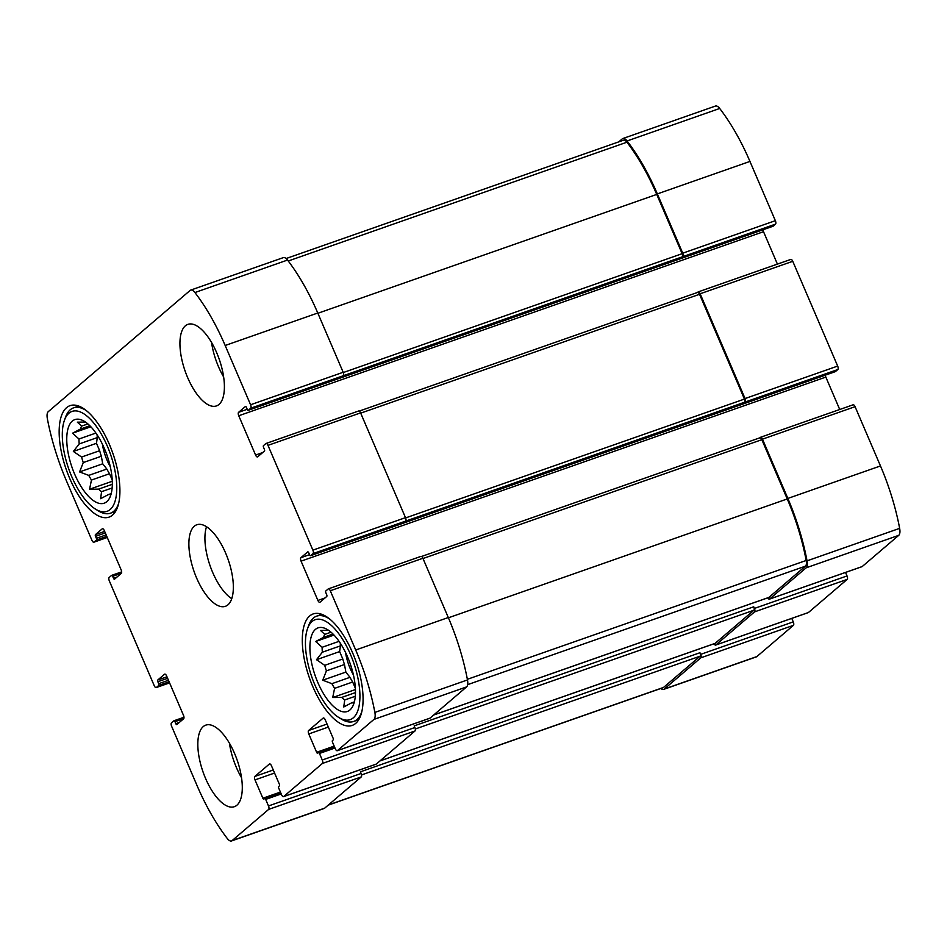 <?xml version="1.0" encoding="UTF-8"?>
<svg xmlns="http://www.w3.org/2000/svg" width="947" height="947" viewBox="0 0 947 947"><rect width="100%" height="100%" fill="white"/><g stroke="black" fill="none" stroke-linecap="round" stroke-linejoin="round"><path stroke-width="1.42" d="M111.225 493.6L108.408 494.583A38.164 15.945 -109.3 0 0 110.882 494.334L111.036 494.287M112.338 484.296L98.571 489.126A38.164 15.945 -109.3 0 0 101.566 491.682L112.148 487.965M106.833 469.049L88.758 475.382A38.164 15.945 -109.3 0 0 91.457 480.058L109.532 473.725A38.164 15.945 -109.3 0 1 106.833 469.049L102.726 463.805L101.341 456.241L83.265 462.574A38.164 15.945 -109.3 0 1 81.584 457.034L73.357 451.423L79.205 443.93L97.281 437.585A38.164 15.945 -109.3 0 1 97.103 434.827M101.341 456.241A38.164 15.945 -109.3 0 1 99.66 450.701L81.584 457.034M95.907 433.063L78.98 439.006A38.164 15.945 -109.3 0 0 79.205 443.93M87.882 423.925L81.643 426.114A38.164 15.945 -109.3 0 0 80.341 429.098L89.858 425.759M106.798 501.661A44.284 18.502 -109.3 0 0 108.313 500.052A44.284 18.502 -109.3 0 0 106.999 455.258A44.284 18.502 -109.3 0 0 80.045 419.474A44.284 18.502 -109.3 0 0 71.309 465.249A44.284 18.502 -109.3 0 0 106.798 501.661M81.643 426.114L77.358 422.173L85.147 422.031M78.98 439.006L72.54 433.205L80.341 429.098M88.758 475.382L79.584 471.926L83.265 462.574M98.571 489.126L89.563 489.232L91.457 480.058M108.408 494.583L100.607 498.702L101.566 491.682M110.823 494.973L110.882 494.334M354.367 701.881L351.55 702.863A38.164 15.945 -109.3 0 0 354.024 702.627L354.178 702.567M355.48 692.588L341.713 697.418A38.164 15.945 -109.3 0 0 344.708 699.975L355.303 696.258M349.976 677.33L331.9 683.675A38.164 15.945 -109.3 0 0 334.599 688.351L352.675 682.006A38.164 15.945 -109.3 0 1 349.976 677.33L345.868 672.098L344.483 664.522L326.407 670.867A38.164 15.945 -109.3 0 1 324.726 665.327L316.499 659.704L322.347 652.211L340.423 645.866A38.164 15.945 -109.3 0 1 340.245 643.108M344.483 664.522A38.164 15.945 -109.3 0 1 342.802 658.982L324.726 665.327M339.05 641.344L322.122 647.286A38.164 15.945 -109.3 0 0 322.347 652.211M331.024 632.205L324.785 634.395A38.164 15.945 -109.3 0 0 323.483 637.378L333.001 634.04M349.952 709.954A44.284 18.502 -109.3 0 0 351.455 708.344A44.284 18.502 -109.3 0 0 350.153 663.551A44.284 18.502 -109.3 0 0 323.187 627.754A44.284 18.502 -109.3 0 0 314.451 673.53A44.284 18.502 -109.3 0 0 349.952 709.954M324.785 634.395L320.5 630.453L328.289 630.311M322.122 647.286L315.682 641.498L323.483 637.378M331.9 683.675L322.726 680.206L326.407 670.867M341.713 697.418L332.705 697.513L334.599 688.351M351.55 702.863L343.749 706.983L344.708 699.975M353.977 703.254L354.024 702.627M283.662 796.569A2.877 1.207 70.7 0 1 283.496 796.664A2.877 1.207 70.7 0 1 281.567 794.77L278.761 788.224A1.444 0.604 70.7 0 1 278.69 786.507L279.412 785.88A1.444 0.604 70.7 0 0 279.329 784.152L271.481 765.815A2.877 1.207 70.7 0 0 269.552 763.933A2.877 1.207 70.7 0 0 269.386 764.028L254.85 776.445A2.877 1.207 70.7 0 0 255.003 779.89L262.864 798.226A1.444 0.604 70.7 0 0 263.822 799.173A1.444 0.604 70.7 0 0 263.905 799.126L264.639 798.51A1.444 0.604 70.7 0 1 264.722 798.451A1.444 0.604 70.7 0 1 265.681 799.398L268.486 805.956A2.877 1.207 70.7 0 1 268.64 809.401L232.11 840.616A9.719 4.06 70.7 0 1 231.542 840.948A9.719 4.06 70.7 0 1 227.304 838.521A130.343 54.464 70.7 0 1 197.047 785.572L171.644 726.313A2.877 1.207 70.7 0 1 171.49 722.857L173.917 720.785A1.444 0.604 70.7 0 1 173.999 720.738A1.444 0.604 70.7 0 1 174.958 721.685L175.799 723.65A1.444 0.604 70.7 0 0 176.769 724.597A1.444 0.604 70.7 0 0 176.852 724.55L183.635 718.749A2.877 1.207 70.7 0 0 183.481 715.305L166.636 676.016A2.877 1.207 70.7 0 0 164.719 674.122A2.877 1.207 70.7 0 0 164.541 674.217L157.758 680.017A1.444 0.604 70.7 0 0 157.841 681.733L158.682 683.698A1.444 0.604 70.7 0 1 158.765 685.427L156.338 687.498A2.877 1.207 70.7 0 1 156.172 687.593A2.877 1.207 70.7 0 1 154.243 685.699L109.331 580.925A2.877 1.207 70.7 0 1 109.177 577.469L111.604 575.409A1.444 0.604 70.7 0 1 111.687 575.35A1.444 0.604 70.7 0 1 112.646 576.297L113.486 578.262A1.444 0.604 70.7 0 0 114.457 579.209A1.444 0.604 70.7 0 0 114.54 579.162L121.323 573.361A2.877 1.207 70.7 0 0 121.169 569.916L104.324 530.628A2.877 1.207 70.7 0 0 102.406 528.734A2.877 1.207 70.7 0 0 102.229 528.828L95.446 534.629A1.444 0.604 70.7 0 0 95.529 536.357L96.369 538.322A1.444 0.604 70.7 0 1 96.452 540.039L94.025 542.11A2.877 1.207 70.7 0 1 93.86 542.205A2.877 1.207 70.7 0 1 91.93 540.323L66.527 481.052A130.343 54.464 70.7 0 1 47.35 418.645A9.719 4.06 70.7 0 1 48.261 411.661L190.11 290.445A9.719 4.06 70.7 0 1 190.678 290.113A9.719 4.06 70.7 0 1 194.916 292.54A130.343 54.464 70.7 0 1 225.173 345.489L250.576 404.76A2.877 1.207 70.7 0 1 250.73 408.204L248.303 410.276A1.444 0.604 70.7 0 1 248.221 410.323A1.444 0.604 70.7 0 1 247.262 409.376L246.421 407.411A1.444 0.604 70.7 0 0 245.462 406.464A1.444 0.604 70.7 0 0 245.38 406.512L238.597 412.312A2.877 1.207 70.7 0 0 238.751 415.757L255.583 455.057A2.877 1.207 70.7 0 0 257.513 456.939A2.877 1.207 70.7 0 0 257.679 456.845L264.462 451.044A1.444 0.604 70.7 0 0 264.379 449.328L263.538 447.363A1.444 0.604 70.7 0 1 263.467 445.635L265.882 443.563A2.877 1.207 70.7 0 1 266.06 443.468A2.877 1.207 70.7 0 1 267.977 445.362L312.889 550.136A2.877 1.207 70.7 0 1 313.043 553.593L310.616 555.664A1.444 0.604 70.7 0 1 310.533 555.711A1.444 0.604 70.7 0 1 309.574 554.764L308.734 552.799A1.444 0.604 70.7 0 0 307.775 551.852A1.444 0.604 70.7 0 0 307.692 551.9L300.909 557.7A2.877 1.207 70.7 0 0 301.063 561.145L317.896 600.434A2.877 1.207 70.7 0 0 319.826 602.328A2.877 1.207 70.7 0 0 319.991 602.233L326.774 596.432A1.444 0.604 70.7 0 0 326.691 594.716L325.851 592.751A1.444 0.604 70.7 0 1 325.78 591.023L328.195 588.951A2.877 1.207 70.7 0 1 328.372 588.856A2.877 1.207 70.7 0 1 330.29 590.75L355.693 650.009A130.343 54.464 70.7 0 1 374.87 712.416A9.719 4.06 70.7 0 1 373.958 719.4L337.428 750.616A2.877 1.207 70.7 0 1 337.262 750.722A2.877 1.207 70.7 0 1 335.333 748.828L332.527 742.282A1.444 0.604 70.7 0 1 332.456 740.554L333.178 739.938A1.444 0.604 70.7 0 0 333.107 738.21L325.247 719.874A2.877 1.207 70.7 0 0 323.318 717.98A2.877 1.207 70.7 0 0 323.152 718.086L308.615 730.504A2.877 1.207 70.7 0 0 308.769 733.949L316.629 752.285A1.444 0.604 70.7 0 0 317.6 753.232A1.444 0.604 70.7 0 0 317.683 753.185L318.405 752.557A1.444 0.604 70.7 0 1 318.488 752.51A1.444 0.604 70.7 0 1 319.447 753.457L322.264 760.003A2.877 1.207 70.7 0 1 322.418 763.448L283.662 796.569L376.267 764.087L415.023 730.966A2.877 1.207 70.7 0 0 414.869 727.521L414.17 725.887L753.729 606.79A2.877 1.207 70.7 0 1 753.883 610.235L715.127 643.344A2.877 1.207 70.7 0 1 714.961 643.451A2.877 1.207 70.7 0 1 714.76 643.475M268.486 805.956L361.103 773.474A2.877 1.207 70.7 0 1 361.257 776.919L324.714 808.134A9.719 4.06 70.7 0 1 324.146 808.466L231.542 840.948M190.678 290.113L283.295 257.631A9.719 4.06 70.7 0 1 287.521 260.058A130.343 54.464 70.7 0 1 317.778 313.007L343.181 372.278A2.877 1.207 70.7 0 1 343.335 375.722L775.51 224.143L773.083 226.215A1.444 0.604 70.7 0 1 773.001 226.262A1.444 0.604 70.7 0 1 772.906 226.274M358.499 411.081A2.877 1.207 70.7 0 1 358.664 410.986A2.877 1.207 70.7 0 1 360.582 412.88L405.494 517.654A2.877 1.207 70.7 0 1 405.647 521.11L837.823 369.531L835.396 371.591A1.444 0.604 70.7 0 1 835.313 371.65A1.444 0.604 70.7 0 1 835.218 371.662M420.811 556.469A2.877 1.207 70.7 0 1 420.977 556.374A2.877 1.207 70.7 0 1 422.895 558.268L448.298 617.527A130.343 54.464 70.7 0 1 467.487 679.934A9.719 4.06 70.7 0 1 466.575 686.918L430.033 718.134A2.877 1.207 70.7 0 1 429.867 718.24A2.877 1.207 70.7 0 1 429.678 718.264M714.026 643.771A2.877 1.207 70.7 0 0 715.66 645.085A2.877 1.207 70.7 0 0 715.825 644.99L754.581 611.869L847.186 579.386L808.442 612.508A2.877 1.207 70.7 0 1 808.264 612.602A2.877 1.207 70.7 0 1 808.075 612.626M660.899 688.457A9.719 4.06 70.7 0 0 663.705 689.369A9.719 4.06 70.7 0 0 664.285 689.037L700.816 657.822A2.877 1.207 70.7 0 0 700.662 654.365L699.951 652.732A2.877 1.207 70.7 0 1 700.105 656.176L663.563 687.415A7.919 3.315 70.7 0 1 663.089 687.688L328.23 805.139M791.763 618.391L793.266 621.883A2.877 1.207 70.7 0 1 793.42 625.34L756.89 656.555A9.719 4.06 70.7 0 1 756.322 656.887L663.705 689.369M361.103 773.474L360.393 771.829L699.951 652.732M682.894 256.625A2.877 1.207 70.7 0 0 682.74 253.169L657.348 193.91A130.343 54.464 70.7 0 0 627.08 140.961A9.719 4.06 70.7 0 0 622.854 138.534A9.719 4.06 70.7 0 0 622.286 138.866L618.77 141.861M622.854 138.534L715.459 106.052A9.719 4.06 70.7 0 1 719.696 108.479A130.343 54.464 70.7 0 1 749.953 161.428L775.356 220.687A2.877 1.207 70.7 0 1 775.51 224.143M238.751 415.757L763.519 231.695A2.877 1.207 70.7 0 1 763.022 229.754M763.519 231.695L777.416 264.106M745.206 402.002A2.877 1.207 70.7 0 0 745.052 398.557L700.153 293.771A2.877 1.207 70.7 0 0 698.223 291.889A2.877 1.207 70.7 0 0 698.057 291.984L697.525 292.434M790.662 259.502A2.877 1.207 70.7 0 1 790.828 259.407A2.877 1.207 70.7 0 1 792.757 261.301L837.669 366.075A2.877 1.207 70.7 0 1 837.823 369.531M301.063 561.145L825.831 377.084A2.877 1.207 70.7 0 1 825.334 375.142M825.831 377.084L839.729 409.495M767.792 597.829A2.877 1.207 70.7 0 0 769.426 599.131A2.877 1.207 70.7 0 0 769.603 599.037L806.134 567.821A9.719 4.06 70.7 0 0 807.045 560.837A130.343 54.464 70.7 0 0 787.857 498.43L762.465 439.159A2.877 1.207 70.7 0 0 760.536 437.277A2.877 1.207 70.7 0 0 760.37 437.372L759.837 437.822M852.975 404.89A2.877 1.207 70.7 0 1 853.14 404.795A2.877 1.207 70.7 0 1 855.07 406.677L880.473 465.948A130.343 54.464 70.7 0 1 899.65 528.355A9.719 4.06 70.7 0 1 898.739 535.339L862.208 566.555A2.877 1.207 70.7 0 1 862.042 566.649A2.877 1.207 70.7 0 1 861.841 566.685M754.581 611.869A2.877 1.207 70.7 0 0 754.428 608.424L753.729 606.79M845.541 572.438L847.032 575.942A2.877 1.207 70.7 0 1 847.186 579.386M203.214 726.621A43.207 18.052 70.7 0 1 205.759 725.142A43.207 18.052 70.7 0 1 235.898 756.689A43.207 18.052 70.7 0 1 236.904 805.21A43.207 18.052 70.7 0 1 234.359 806.69A43.207 18.052 70.7 0 1 204.221 775.143A43.207 18.052 70.7 0 1 203.214 726.621M185.328 325.851A43.207 18.052 70.7 0 1 187.861 324.371A43.207 18.052 70.7 0 1 217.999 355.918A43.207 18.052 70.7 0 1 219.006 404.44A43.207 18.052 70.7 0 1 216.461 405.92A43.207 18.052 70.7 0 1 186.334 374.373A43.207 18.052 70.7 0 1 185.328 325.851M355.705 723.378A59.057 24.681 -109.3 0 0 354.332 657.064A59.057 24.681 -109.3 0 0 313.137 613.952A59.057 24.681 -109.3 0 0 309.397 677.839A59.057 24.681 -109.3 0 0 352.225 725.402A59.057 24.681 -109.3 0 0 355.705 723.378M112.551 515.085A59.057 24.681 -109.3 0 0 111.178 448.783A59.057 24.681 -109.3 0 0 69.995 405.671A59.057 24.681 -109.3 0 0 66.254 469.558A59.057 24.681 -109.3 0 0 109.083 517.109A59.057 24.681 -109.3 0 0 112.551 515.085M227.955 604.825A43.207 18.052 -109.3 0 0 226.949 556.303A43.207 18.052 -109.3 0 0 196.81 524.756A43.207 18.052 -109.3 0 0 194.076 571.503A43.207 18.052 -109.3 0 0 225.41 606.305A43.207 18.052 -109.3 0 0 227.955 604.825M759.766 437.893A2.877 1.207 70.7 0 1 759.932 437.786A2.877 1.207 70.7 0 1 761.85 439.68L787.253 498.951A128.91 53.861 70.7 0 1 806.193 560.47A7.919 3.315 70.7 0 1 805.447 566.164L768.893 597.403A2.877 1.207 70.7 0 1 768.727 597.498A2.877 1.207 70.7 0 1 768.538 597.533M697.454 292.505A2.877 1.207 70.7 0 1 697.619 292.41A2.877 1.207 70.7 0 1 699.537 294.292L744.449 399.078A2.877 1.207 70.7 0 1 744.602 402.522M286.101 258.543L623.469 140.215A7.919 3.315 70.7 0 1 626.926 142.204A128.91 53.861 70.7 0 1 656.733 194.419L682.136 253.689A2.877 1.207 70.7 0 1 682.29 257.134M206.517 526.745A43.207 18.052 -109.3 0 0 210.127 565.88A43.207 18.052 -109.3 0 0 231.755 598.682M102.418 444.261A28.801 12.039 -109.3 0 0 110.302 466.717M99.66 450.701L96.487 443.303L97.281 437.585M112.231 480.034L109.532 473.725M110.172 509.522A52.925 22.112 -109.3 0 0 103.862 438.757A52.925 22.112 -109.3 0 0 64.384 420.409A52.925 22.112 -109.3 0 0 68.669 468.706A52.925 22.112 -109.3 0 0 95.493 509.107A52.925 22.112 -109.3 0 0 110.172 509.522M95.493 509.107L98.287 510.835A55.814 23.32 -109.3 0 0 110.479 513.191A55.814 23.32 -109.3 0 0 113.758 511.273A55.814 23.32 -109.3 0 0 118.73 503.153M86.248 410.536A55.814 23.32 -109.3 0 0 73.535 407.861A55.814 23.32 -109.3 0 0 65.485 417.307L64.384 420.409M345.56 652.542A28.801 12.039 -109.3 0 0 353.444 675.01M342.802 658.982L339.642 651.595L340.423 645.866M355.385 688.327L352.675 682.006M353.314 717.814A52.925 22.112 -109.3 0 0 347.004 647.05A52.925 22.112 -109.3 0 0 307.526 628.69A52.925 22.112 -109.3 0 0 311.812 676.998A52.925 22.112 -109.3 0 0 338.635 717.388A52.925 22.112 -109.3 0 0 353.314 717.814M338.635 717.388L341.429 719.128A55.814 23.32 -109.3 0 0 353.622 721.472A55.814 23.32 -109.3 0 0 356.912 719.566A55.814 23.32 -109.3 0 0 361.884 711.434M329.39 618.829A55.814 23.32 -109.3 0 0 316.677 616.142A55.814 23.32 -109.3 0 0 308.627 625.6L307.526 628.69M211.548 342.471A43.207 18.052 -109.3 0 0 223.658 377.001M229.434 743.229A43.207 18.052 -109.3 0 0 241.556 777.771M334.007 635.07L315.682 641.498M339.642 651.595L316.499 659.704M345.868 672.098L322.726 680.206M355.445 689.546L332.705 697.513M90.853 426.777L72.54 433.205M96.487 443.303L73.357 451.423M102.726 463.805L79.584 471.926M112.291 481.254L89.563 489.232M322.418 763.448L415.023 730.966M268.64 809.401L361.257 776.919M232.11 840.616L324.714 808.134M156.338 687.498L169.572 682.858M94.025 542.11L107.26 537.47L93.86 542.205M194.916 292.54L287.521 260.058M225.173 345.489L317.778 313.007M250.576 404.76L343.181 372.278M250.73 408.204L343.335 375.722M267.977 445.362L360.582 412.88M312.889 550.136L405.494 517.654M313.043 553.593L405.647 521.11M330.29 590.75L422.895 558.268M355.693 650.009L448.298 617.527M374.87 712.416L467.487 679.934M373.958 719.4L466.575 686.918M337.428 750.616L430.033 718.134M322.264 760.003L414.869 727.521M715.825 644.99L808.442 612.508M254.85 776.445L273.257 769.994M255.003 779.89L274.571 773.036M262.864 798.226L280.407 792.071M264.817 798.439L280.75 792.852M265.681 799.398L281.212 793.953M700.662 654.365L793.266 621.883M700.816 657.822L793.42 625.34M664.285 689.037L756.89 656.555M174.094 720.726L183.978 717.258L173.999 720.738M174.958 721.685L183.765 718.595M175.799 723.65L179.35 722.407M157.758 680.017L166.968 676.785M157.841 681.733L167.619 678.312M158.682 683.698L168.459 680.277M158.765 685.427L169.111 681.793M111.782 575.338L121.666 571.87L111.687 575.35M112.646 576.297L121.453 573.219M113.486 578.262L117.049 577.019M95.446 534.629L104.655 531.397M95.529 536.357L105.306 532.924M96.369 538.322L106.147 534.889M96.452 540.039L106.798 536.404M627.08 140.961L719.696 108.479M657.348 193.91L749.953 161.428M682.74 253.169L775.356 220.687M248.303 410.276L773.083 226.215M238.597 412.312L247.226 409.282M255.583 455.057L262.698 452.559M700.153 293.771L792.757 261.301M745.052 398.557L837.669 366.075M310.616 555.664L835.396 371.591M300.909 557.7L309.539 554.67M317.896 600.434L325.01 597.948M762.465 439.159L855.07 406.677M787.857 498.43L880.473 465.948M807.045 560.837L899.65 528.355M806.134 567.821L898.739 535.339M769.603 599.037L862.208 566.555M308.615 730.504L327.035 724.041M308.769 733.949L328.337 727.083M316.629 752.285L334.184 746.129M318.583 752.498L334.516 746.911L318.488 752.51M319.447 753.457L334.989 748.012M754.428 608.424L847.032 575.942M415.307 728.989L753.883 610.235M380.007 760.891L715.127 643.344M423.013 558.529L761.85 439.68M448.416 617.799L787.253 498.951M467.356 679.307L806.193 560.47M467.652 684.645L805.447 566.164M433.773 714.938L768.893 597.403M360.7 413.141L699.537 294.292M405.6 517.926L744.449 399.078M288.231 260.993L626.926 142.204M317.896 313.268L656.733 194.419M343.288 372.538L682.136 253.689M328.443 804.95L663.563 687.415M361.541 774.93L700.105 656.176M283.496 796.664L376.101 764.182M156.172 687.593L169.584 682.894M266.06 443.468L358.664 410.986M328.372 588.856L420.977 556.374M337.262 750.722L429.867 718.24M715.66 645.085L808.264 612.602M264.722 798.451L280.738 792.84M248.221 410.323L773.001 226.262M698.223 291.889L790.828 259.407M310.533 555.711L835.313 371.65M760.536 437.277L853.14 404.795M769.426 599.131L862.042 566.649M379.925 760.962L714.961 643.451M433.702 715.009L768.727 597.498M421.569 556.469L759.932 437.786M359.256 411.081L697.619 292.41M78.672 406.05L73.535 407.861M115.617 511.392L110.479 513.191M321.814 614.343L316.677 616.142M358.759 719.673L353.622 721.472"/></g></svg>
